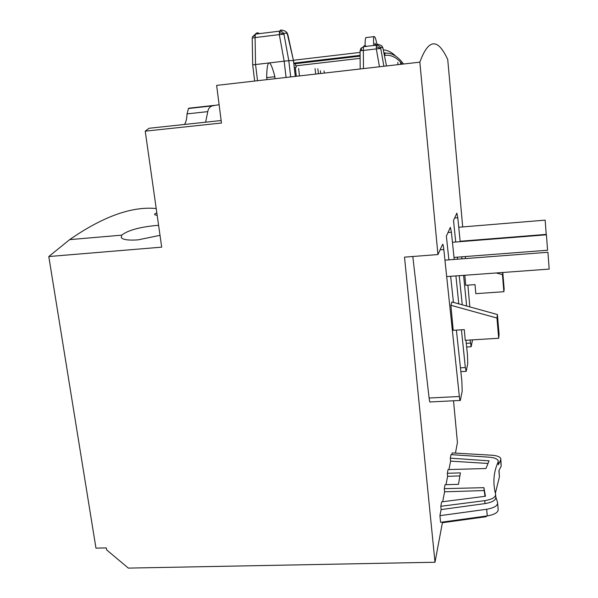 <?xml version="1.0" encoding="UTF-8"?>
<svg xmlns="http://www.w3.org/2000/svg" width="598" height="598" viewBox="0 0 598 598"><rect width="100%" height="100%" fill="white"/><g stroke="black" fill="none" stroke-linecap="round" stroke-linejoin="round"><path stroke-width="0.9" d="M460.154 241.248L546.221 234.394L545.152 220.139L458.741 227.255M454.002 257.417L547.574 250.241L546.423 234.812L452.447 242.287M446.676 276.59L549.188 269.093L547.925 252.281L444.942 260.145M293.476 60.248L360.093 52.415M383.311 49.866C387.668 50.172 391.854 52.318 395.869 56.294M294.366 67.828L295.95 67.649L296.399 65.765M294.358 67.753L295.95 67.649M386.106 53.058L383.886 52.759M403.538 64.016C397.677 56.1 391.421 52.497 384.768 53.192L383.991 53.297M360.116 56.13L295.427 63.694L295.674 65.855L360.131 58.35M293.82 63.119L360.116 55.36M293.895 63.769L295.427 63.694M383.961 53.125L384.768 53.192L385.037 55.375L384.424 55.465M385.037 55.375C391.129 54.597 396.885 57.528 402.319 64.158M366.559 37.517L365.804 37.607C365.229 39.319 365.012 41.987 365.139 45.598M376.867 44.297C375.895 38.75 374.909 36.194 373.914 36.628C373.436 38.616 373.391 41.561 373.787 45.47M374.826 45.351L374.998 43.333L376 45.209M252.341 37.046L255.346 34.176L255.084 37.584L252.236 38.048M252.692 64.913L255.54 64.539L255.084 37.584L279.318 34.602L284.162 61.175L288.804 60.697L283.96 34.198L279.318 34.602L279.535 31.186C281.718 31.111 283.19 32.113 283.96 34.198C284.895 32.584 286.158 32.673 287.743 34.467L286.763 32.479M286.068 77.456L284.162 61.175L269.07 62.947C267.62 63.194 266.82 68.09 266.656 77.635L274.886 76.694C272.471 67.425 270.528 62.85 269.07 62.947L255.54 64.539M282.48 30.281L280.873 29.96L279.558 31.156C282.316 28.689 286.621 31.866 287.055 32.808L293.469 60.525L287.802 34.445M255.032 35.439L252.386 36.956L255.376 34.138L279.558 31.156L255.376 34.138C256.639 32.591 257.97 32.434 259.36 33.682M295.292 76.402L293.461 60.525L288.804 60.697L290.688 76.925M266.962 79.639L266.723 77.628M275.05 78.712L274.811 76.701M360.945 48.259L363.412 46.958L363.36 50.441L360.086 50.785L360.945 48.259L361.94 50.509M383.886 66.266L380.762 48.46L376.321 48.909L376.351 45.426C378.594 45.351 380.066 46.36 380.762 48.46C381.21 46.771 381.965 46.786 383.034 48.513L382.518 47.122C382.615 45.65 377.345 43.37 376.434 45.156L363.547 46.689C364.354 45.142 365.199 45.127 366.073 46.644M378.302 44.551L377.36 44.013L376.434 45.156L363.547 46.689L360.893 48.52L360.086 50.897M382.959 48.161L386.495 65.967L383.041 48.505M158.597 225.356L154.762 225.618C138.572 227.352 127.561 230.529 121.723 235.149L121.282 237.593C123.046 239.761 128.615 240.516 137.996 239.873L160.017 235.335M472.547 339.858L471.157 346.735L470.08 340.008M419.841 62.155L437.938 254.554L404.517 257.14L435 562.247L128.346 568.1L106.631 549.898L106.317 547.903L95.964 548.142L48.789 256.542L161.692 247.146L145.232 131.164L221.477 123.024L216.633 85.394L419.841 62.155C429.663 35.372 439.149 40.97 447.738 59.546L462.688 226.926M463.943 240.949L463.981 241.368M465.334 256.542L465.521 258.575M467.89 285.141L469.834 306.909M456.401 330.118L461.895 381.487L462.172 391.309L460.325 400.443C460.049 401.094 459.72 399.778 459.346 396.496L443.821 249.53C443.38 245.666 442.976 243.932 442.617 244.32L437.938 254.554M454.211 259.435L451.415 232.233L450.369 227.352L446.362 236.12L448.896 259.838M450.653 276.298L453.441 302.371M465.954 340.262L467.464 354.764L467.748 363.666L466.193 371.351L465.334 367.546L461.447 329.797M458.778 303.851L455.908 275.917M460.191 241.674L457.784 217.717L456.872 213.135L453.501 220.513L455.736 242.026M457.313 257.162L457.522 259.181M459.234 275.671L462.269 304.816M466.664 306.026L463.577 275.357M461.918 258.844L461.716 256.826M498.68 338.266L499.098 334.499L497.409 314.526L451.939 301.96L450.892 305.286L453.209 330.32L464.28 329.625L465.251 340.307L498.68 338.266L496.968 318.046L450.892 305.286M496.265 272.965L502.455 274.646L503.867 291.712L475.814 293.663L475.021 284.633L465.722 285.298L464.825 275.267M497.663 503.643L498.127 508.943C498.635 512.209 495.017 514.534 487.265 515.91L440.584 522.323L439.926 515.67L486.667 509.264C494.434 507.896 498.059 505.594 497.551 502.372L495.847 497.08C496.041 500.137 492.431 502.305 485.008 503.591L441.115 509.593L439.926 515.67M441.115 509.593L440.793 506.297L484.746 500.653C492.124 499.42 495.742 497.282 495.6 494.254C492.7 482.825 493.544 472.091 498.141 462.067L498.179 460.602C496.998 458.696 494 457.56 489.186 457.193L451.004 454.622L450.309 458.165L489.067 460.834L485.965 468.511L448.052 469.587L447.326 473.265L460.4 472.898L458.487 484.358L445.062 484.694L444.284 488.648L483.909 487.669L485.464 496.258L441.668 501.872L440.793 506.297M483.909 487.669L484.163 490.547L444.591 491.825L442.655 501.744M444.591 491.825L444.284 488.648M459.899 475.903L447.618 476.337L445.988 484.672M447.618 476.337L447.326 473.265M487.856 463.443L450.593 461.14L448.941 469.557M450.593 461.14L450.309 458.165M498.276 461.693L498.373 464.706L500.653 460.131L500.78 458.509C499.771 456.685 496.803 455.586 491.862 455.22L452.2 452.918L451.856 454.682M453.516 400.78L457.433 442.513L455.444 453.105M460.026 400.458L430.283 401.938C429.902 402.581 429.506 401.28 429.102 398.014L412.807 256.497M486.129 516.067L486.189 516.709L442.4 522.727L435 562.247M442.4 522.727L442.341 522.084M499.031 470.462L499.427 476.815L495.353 493.32M219.115 104.687L212.148 105.891C209.756 106.78 208.298 108.694 207.783 111.624L205.615 122.201M214.121 105.398L189.035 108.171L188.467 108.507L187.039 113.889C186.8 118.95 185.933 122.478 184.446 124.466M221.155 120.527L149.037 128.271L145.232 131.164M156.213 208.523C131.792 206.175 102.938 216.543 69.645 239.641L48.789 256.542M156.833 212.91C154.934 213.613 154.239 214.219 154.747 214.727L157.192 215.437M485.045 496.31L484.163 490.547M499.427 476.815L498.896 470.768L501.169 466.134L500.87 459.57M497.409 314.526L496.968 318.046M503.867 291.712L504.166 289.058L502.791 272.486M502.455 274.646L502.724 272.494M252.7 64.861L252.214 37.943M279.259 32.456L283.826 34.161M255.555 64.539L257.529 80.715M376.224 46.734L380.657 48.423M363.457 68.606L363.36 50.441L376.321 48.909L379.461 66.774M207.783 111.624L187.039 113.889M457.784 217.717L454.652 217.978M470.387 343.088L466.276 343.334M451.415 232.233L448.014 232.51M465.334 367.546L460.43 367.822M443.821 249.53L440.098 249.822M459.346 396.496L429.102 398.014M484.746 500.653L485.008 503.591M495.667 495.024L495.847 497.08M498.141 462.067L498.373 464.706M501.169 466.134L500.653 460.131M487.265 515.91L486.667 509.264M400.496 62.132L400.712 64.345M397.76 62.424L397.976 64.659M324.041 70.893L324.288 73.083M320.379 70.706L320.692 73.494M317.844 68.77L318.398 73.756M315.064 68.576L315.677 74.07M298.626 68.471L299.478 75.916M295.442 68.561L296.324 76.282M365.804 37.607L373.914 36.628M293.521 60.51L295.352 76.395M252.685 64.868L254.666 81.044M382.974 48.199L382.765 47.578M360.086 50.785L360.19 68.979M212.148 105.891L188.467 108.507M121.723 235.149L69.645 239.641M470.977 346.743L466.657 347.004M465.962 371.358L460.841 371.642"/></g></svg>
